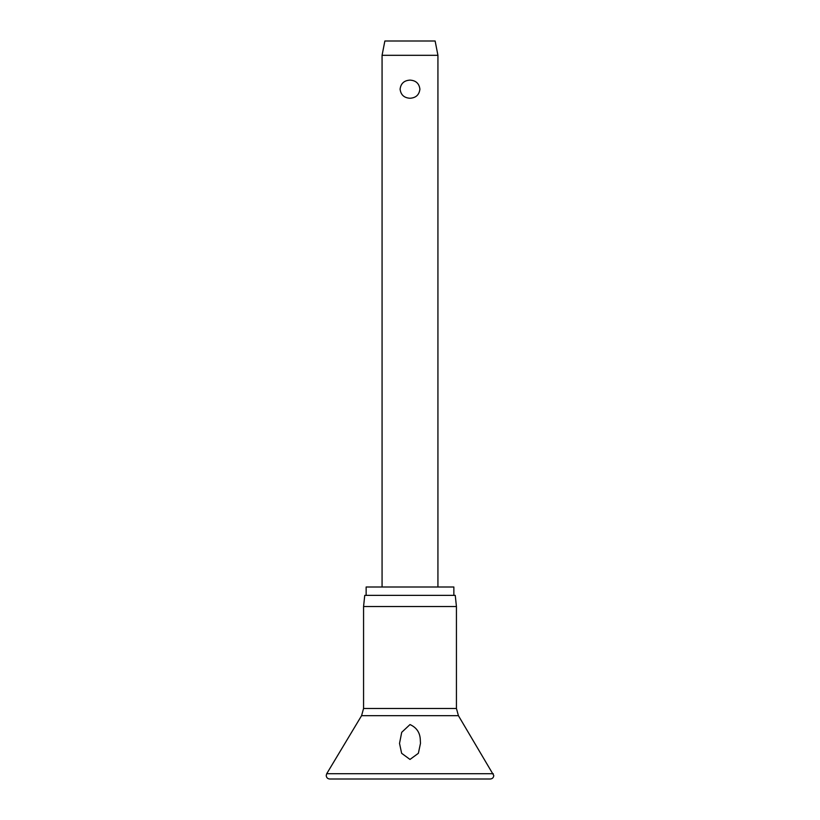 <?xml version="1.0" encoding="UTF-8"?>
<svg xmlns="http://www.w3.org/2000/svg" width="820" height="820" viewBox="0 0 820 820"><rect width="100%" height="100%" fill="white"/><g stroke="black" fill="none" stroke-linecap="round" stroke-linejoin="round"><path stroke-width="1.23" d="M410 759.433L401.636 753.303L399.524 743.402L401.708 732.322L410 724.562C416.806 727.627 420.25 732.957 420.332 740.562L420.476 743.402L418.364 753.303L410 759.433M410 606.544L363.567 606.544L363.567 708.48L456.432 708.48L456.432 606.544L410 606.544M456.432 606.544L455.254 595.371L364.746 595.371L363.567 606.544M453.86 595.371L453.86 586.997L366.14 586.997L366.14 595.371M382.069 55.309L384.867 41L435.133 41L437.931 55.309L382.069 55.309L382.069 586.997M410 98.256C404.106 97.887 400.806 94.864 400.098 89.185C400.806 83.496 404.106 80.473 410 80.114C415.894 80.473 419.194 83.496 419.901 89.185C419.194 94.864 415.894 97.887 410 98.256M493.281 773.711L326.719 773.711L326.216 775.505C326.442 777.647 327.611 778.815 329.712 779L490.288 779C492.389 778.815 493.558 777.647 493.783 775.505L458.421 715.675L361.579 715.675L326.719 773.711M361.579 715.675L363.567 708.48M437.931 55.309L437.931 586.997M456.432 708.48L458.421 715.675"/></g></svg>
